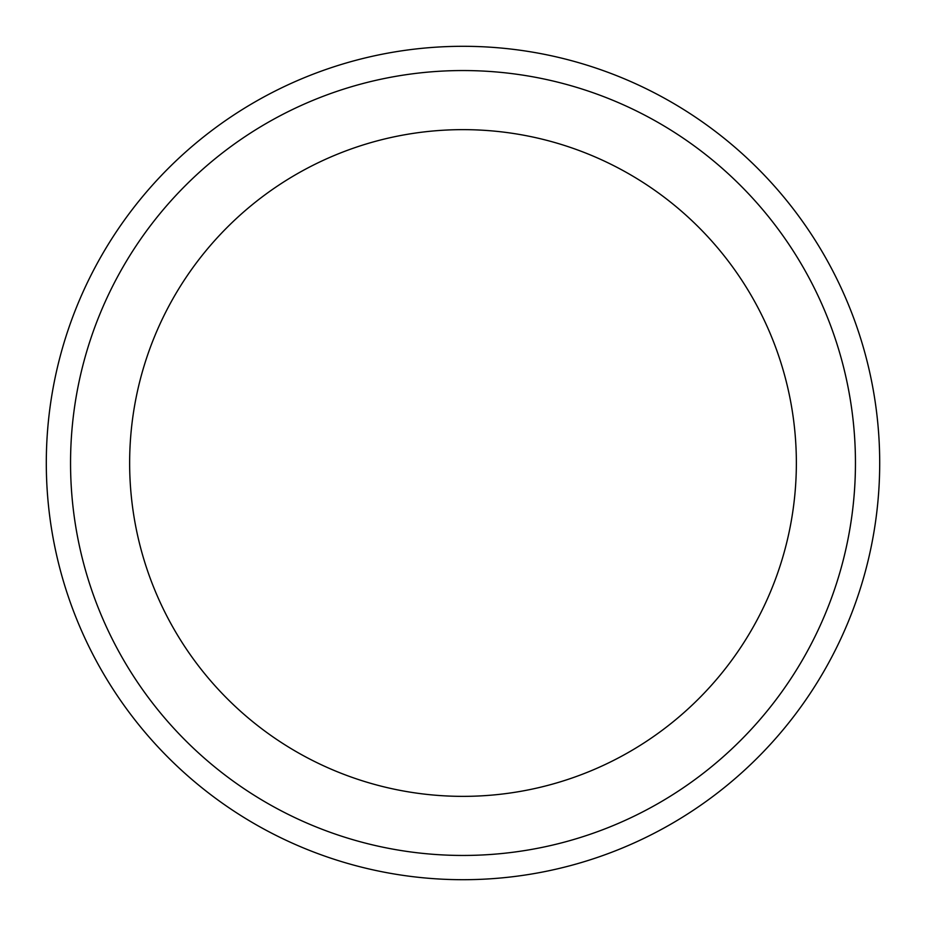 <?xml version="1.0" encoding="UTF-8"?>
<svg xmlns="http://www.w3.org/2000/svg" width="926" height="926" viewBox="0 0 926 926"><rect width="100%" height="100%" fill="white"/><g stroke="black" fill="none" stroke-linecap="round" stroke-linejoin="round"><path stroke-width="1.39" d="M46.3 463A416.7 416.7 0 0 1 463 46.3A416.7 416.7 0 0 1 879.7 463A416.7 416.7 0 0 1 463 879.7A416.7 416.7 0 0 1 46.3 463M70.55 463A392.45 392.45 0 0 1 463 70.55A392.45 392.45 0 0 1 855.45 463A392.45 392.45 0 0 1 463 855.45A392.45 392.45 0 0 1 70.55 463M796.36 463A333.36 333.36 0 0 1 463 796.36A333.36 333.36 0 0 1 129.64 463A333.36 333.36 0 0 1 463 129.64A333.36 333.36 0 0 1 796.36 463"/></g></svg>
